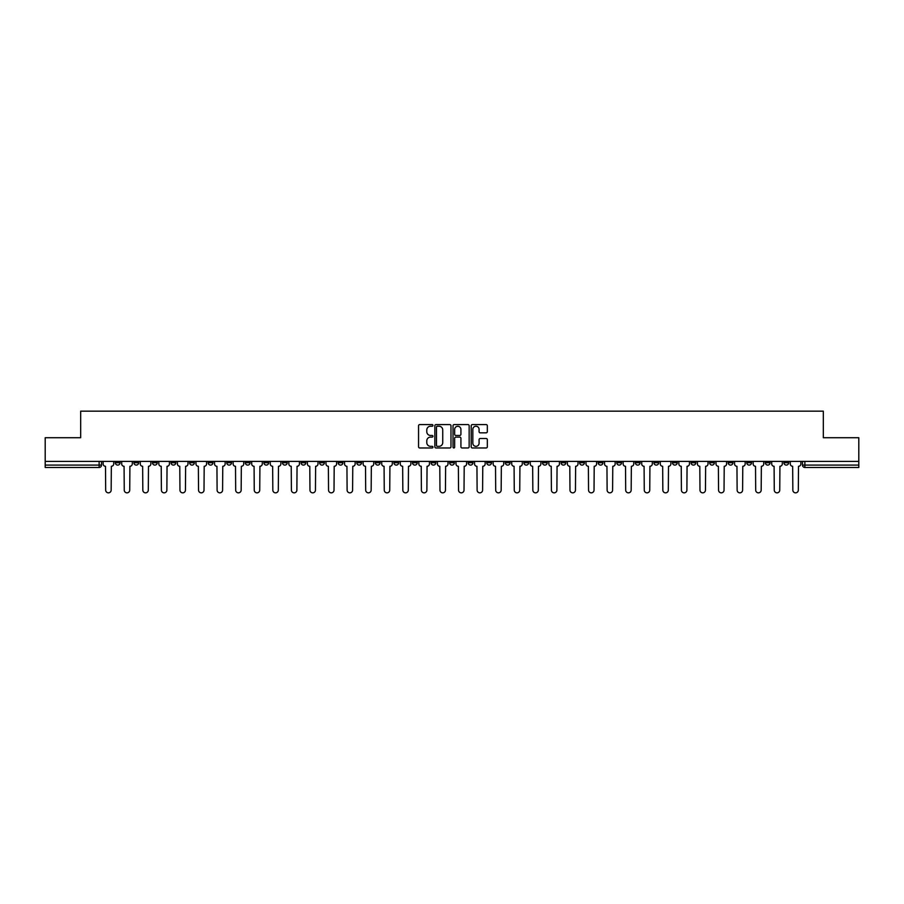 <?xml version="1.0" encoding="UTF-8"?>
<svg xmlns="http://www.w3.org/2000/svg" width="904" height="904" viewBox="0 0 904 904"><rect width="100%" height="100%" fill="white"/><g stroke="black" fill="none" stroke-linecap="round" stroke-linejoin="round"><path stroke-width="1.36" d="M432.948 425.422A0.814 0.814 0 0 0 432.135 424.597L419.716 424.597A1.164 1.164 0 0 0 418.552 425.773L418.552 446.802A1.164 1.164 0 0 0 419.716 447.966L432.135 447.966A0.814 0.814 0 0 0 432.948 447.152A0.814 0.814 0 0 0 432.135 446.339L430.53 446.339A3.74 3.74 0 0 1 426.79 442.598L426.79 440.847A3.74 3.74 0 0 1 430.53 437.107L432.135 437.107A0.814 0.814 0 0 0 432.948 436.282A0.814 0.814 0 0 0 432.135 435.468L430.53 435.468A3.74 3.74 0 0 1 426.79 431.728L426.79 429.976A3.74 3.74 0 0 1 430.53 426.236L432.135 426.236A0.814 0.814 0 0 0 432.948 425.422M728.195 461.402L728.195 462.712L732.963 462.712A2.384 2.384 0 0 1 730.579 465.097A2.384 2.384 0 0 1 728.195 462.712L728.195 461.402M616.765 461.402L616.765 462.712L621.534 462.712A2.384 2.384 0 0 1 619.15 465.097A2.384 2.384 0 0 1 616.765 462.712L616.765 461.402M598.199 461.402L598.199 462.712L602.957 462.712A2.384 2.384 0 0 1 600.572 465.097A2.384 2.384 0 0 1 598.199 462.712L598.199 461.402M486.759 461.402L486.759 462.712L491.527 462.712A2.384 2.384 0 0 1 489.143 465.097A2.384 2.384 0 0 1 486.759 462.712L486.759 461.402M468.193 461.402L468.193 462.712L472.95 462.712A2.384 2.384 0 0 1 470.577 465.097A2.384 2.384 0 0 1 468.193 462.712L468.193 461.402M449.616 461.402L449.616 462.712L454.384 462.712A2.384 2.384 0 0 1 452 465.097A2.384 2.384 0 0 1 449.616 462.712L449.616 461.402M412.473 461.402L412.473 462.712L417.241 462.712A2.384 2.384 0 0 1 414.857 465.097A2.384 2.384 0 0 1 412.473 462.712L412.473 461.402M375.329 462.712L375.329 461.402L375.329 462.712A2.384 2.384 0 0 0 377.714 465.097A2.384 2.384 0 0 1 375.329 462.712L380.098 462.712A2.384 2.384 0 0 1 377.714 465.097A2.384 2.384 0 0 0 380.098 462.712L380.098 461.402L380.098 462.712M356.764 462.712L356.764 461.402L356.764 462.712A2.384 2.384 0 0 0 359.137 465.097A2.384 2.384 0 0 1 356.764 462.712L361.521 462.712A2.384 2.384 0 0 1 359.137 465.097M338.186 462.712L338.186 461.402L338.186 462.712A2.384 2.384 0 0 0 340.571 465.097A2.384 2.384 0 0 1 338.186 462.712L342.944 462.712A2.384 2.384 0 0 1 340.571 465.097A2.384 2.384 0 0 0 342.944 462.712L342.944 461.402L342.944 462.712M319.609 461.402L319.609 462.712L324.378 462.712A2.384 2.384 0 0 1 321.993 465.097A2.384 2.384 0 0 1 319.609 462.712L319.609 461.402M301.043 461.402L301.043 462.712L305.801 462.712A2.384 2.384 0 0 1 303.428 465.097A2.384 2.384 0 0 1 301.043 462.712L301.043 461.402M282.466 461.402L282.466 462.712L287.235 462.712A2.384 2.384 0 0 1 284.85 465.097A2.384 2.384 0 0 1 282.466 462.712L282.466 461.402M263.9 462.712L263.9 461.402L263.9 462.712A2.384 2.384 0 0 0 266.284 465.097A2.384 2.384 0 0 1 263.9 462.712L268.657 462.712A2.384 2.384 0 0 1 266.284 465.097M226.757 462.712L226.757 461.402L226.757 462.712A2.384 2.384 0 0 0 229.13 465.097A2.384 2.384 0 0 1 226.757 462.712L231.514 462.712A2.384 2.384 0 0 1 229.13 465.097A2.384 2.384 0 0 0 231.514 462.712L231.514 461.402L231.514 462.712M208.18 462.712L208.18 461.402L208.18 462.712A2.384 2.384 0 0 0 210.564 465.097A2.384 2.384 0 0 1 208.18 462.712L212.948 462.712A2.384 2.384 0 0 1 210.564 465.097A2.384 2.384 0 0 0 212.948 462.712L212.948 461.402L212.948 462.712M189.614 462.712L189.614 461.402L189.614 462.712A2.384 2.384 0 0 0 191.987 465.097A2.384 2.384 0 0 1 189.614 462.712L194.371 462.712A2.384 2.384 0 0 1 191.987 465.097A2.384 2.384 0 0 0 194.371 462.712L194.371 461.402L194.371 462.712M171.037 462.712L171.037 461.402L171.037 462.712A2.384 2.384 0 0 0 173.421 465.097A2.384 2.384 0 0 1 171.037 462.712L175.805 462.712A2.384 2.384 0 0 1 173.421 465.097M152.471 462.712L152.471 461.402L152.471 462.712A2.384 2.384 0 0 0 154.844 465.097A2.384 2.384 0 0 1 152.471 462.712L157.228 462.712A2.384 2.384 0 0 1 154.844 465.097A2.384 2.384 0 0 0 157.228 462.712L157.228 461.402L157.228 462.712M133.894 462.712L133.894 461.402L133.894 462.712A2.384 2.384 0 0 0 136.278 465.097A2.384 2.384 0 0 1 133.894 462.712L138.651 462.712A2.384 2.384 0 0 1 136.278 465.097A2.384 2.384 0 0 0 138.651 462.712L138.651 461.402L138.651 462.712M486.149 432.835A1.164 1.164 0 0 0 487.324 431.671L487.324 425.773A1.164 1.164 0 0 0 486.149 424.597L472.363 424.597A1.164 1.164 0 0 0 471.199 425.773L471.199 446.802A1.164 1.164 0 0 0 472.363 447.966L486.149 447.966A1.164 1.164 0 0 0 487.324 446.802L487.324 439.672A1.164 1.164 0 0 0 486.149 438.508L480.25 438.508A1.164 1.164 0 0 0 479.086 439.672L479.086 443.209A3.13 3.13 0 0 1 475.956 446.339A3.13 3.13 0 0 1 472.826 443.209L472.826 429.366A3.13 3.13 0 0 1 475.956 426.236A3.13 3.13 0 0 1 479.086 429.366L479.086 431.671A1.164 1.164 0 0 0 480.25 432.835L486.149 432.835M45.2 461.402L45.2 437.717L80.682 437.717L80.682 411.162L823.318 411.162L823.318 437.717L858.8 437.717L858.8 461.402L45.2 461.402L45.2 465.097L101.508 465.097L101.508 461.402M450.983 425.773A1.164 1.164 0 0 0 449.808 424.597L436.022 424.597A1.164 1.164 0 0 0 434.847 425.773L434.847 446.802A1.164 1.164 0 0 0 436.022 447.966L449.808 447.966A1.164 1.164 0 0 0 450.983 446.802L450.983 425.773M454.192 424.597L467.978 424.597A1.164 1.164 0 0 1 469.153 425.773L469.153 446.802A1.164 1.164 0 0 1 467.978 447.966L462.08 447.966A1.164 1.164 0 0 1 460.916 446.802L460.916 438.27A1.164 1.164 0 0 0 459.74 437.107L455.831 437.107A1.164 1.164 0 0 0 454.655 438.27L454.655 447.152A0.814 0.814 0 0 1 453.842 447.966A0.814 0.814 0 0 1 453.017 447.152L453.017 425.773A1.164 1.164 0 0 1 454.192 424.597M802.492 461.402L802.492 465.097L858.8 465.097L858.8 467.481L804.865 467.481A2.384 2.384 0 0 1 802.492 465.097M858.8 461.402L858.8 465.097M101.508 465.097A2.384 2.384 0 0 1 99.135 467.481L45.2 467.481L45.2 465.097M788.683 461.402L788.683 462.712A2.384 2.384 0 0 1 786.299 465.097A2.384 2.384 0 0 1 783.915 462.712L788.683 462.712A2.384 2.384 0 0 1 786.299 465.097M783.915 461.402L783.915 462.712M770.106 461.402L770.106 462.712A2.384 2.384 0 0 1 767.722 465.097A2.384 2.384 0 0 1 765.349 462.712A2.384 2.384 0 0 0 767.722 465.097M765.349 461.402L765.349 462.712L770.106 462.712M751.529 461.402L751.529 462.712A2.384 2.384 0 0 1 749.156 465.097A2.384 2.384 0 0 1 746.772 462.712L751.529 462.712M746.772 461.402L746.772 462.712M732.963 461.402L732.963 462.712A2.384 2.384 0 0 1 730.579 465.097M714.386 461.402L714.386 462.712A2.384 2.384 0 0 1 712.013 465.097A2.384 2.384 0 0 1 709.629 462.712L714.386 462.712M709.629 461.402L709.629 462.712M695.82 461.402L695.82 462.712A2.384 2.384 0 0 1 693.436 465.097A2.384 2.384 0 0 1 691.051 462.712L695.82 462.712M691.051 461.402L691.051 462.712M677.243 461.402L677.243 462.712A2.384 2.384 0 0 1 674.87 465.097A2.384 2.384 0 0 1 672.486 462.712A2.384 2.384 0 0 0 674.87 465.097M672.486 461.402L672.486 462.712L677.243 462.712M658.677 461.402L658.677 462.712A2.384 2.384 0 0 1 656.293 465.097A2.384 2.384 0 0 1 653.908 462.712L658.677 462.712M653.908 461.402L653.908 462.712M640.1 461.402L640.1 462.712A2.384 2.384 0 0 1 637.716 465.097A2.384 2.384 0 0 1 635.342 462.712L640.1 462.712M635.342 461.402L635.342 462.712M621.534 461.402L621.534 462.712M602.957 461.402L602.957 462.712L602.957 461.402M584.391 461.402L584.391 462.712A2.384 2.384 0 0 1 582.006 465.097A2.384 2.384 0 0 1 579.622 462.712L584.391 462.712M579.622 461.402L579.622 462.712M565.814 461.402L565.814 462.712A2.384 2.384 0 0 1 563.429 465.097A2.384 2.384 0 0 1 561.056 462.712L565.814 462.712M561.056 461.402L561.056 462.712M547.236 461.402L547.236 462.712A2.384 2.384 0 0 1 544.863 465.097A2.384 2.384 0 0 1 542.479 462.712L547.236 462.712M542.479 461.402L542.479 462.712M528.67 461.402L528.67 462.712A2.384 2.384 0 0 1 526.286 465.097A2.384 2.384 0 0 1 523.902 462.712L528.67 462.712M523.902 461.402L523.902 462.712M510.093 461.402L510.093 462.712A2.384 2.384 0 0 1 507.72 465.097A2.384 2.384 0 0 1 505.336 462.712L510.093 462.712M505.336 461.402L505.336 462.712M491.527 461.402L491.527 462.712A2.384 2.384 0 0 1 489.143 465.097M472.95 461.402L472.95 462.712M454.384 462.712L454.384 461.402L454.384 462.712A2.384 2.384 0 0 1 452 465.097M435.807 461.402L435.807 462.712A2.384 2.384 0 0 1 433.423 465.097A2.384 2.384 0 0 1 431.05 462.712A2.384 2.384 0 0 0 433.423 465.097A2.384 2.384 0 0 0 435.807 462.712L431.05 462.712L431.05 461.402M417.241 462.712L417.241 461.402L417.241 462.712A2.384 2.384 0 0 1 414.857 465.097M398.664 461.402L398.664 462.712A2.384 2.384 0 0 1 396.28 465.097A2.384 2.384 0 0 1 393.907 462.712A2.384 2.384 0 0 0 396.28 465.097M393.907 461.402L393.907 462.712L398.664 462.712M361.521 461.402L361.521 462.712L361.521 461.402M324.378 462.712L324.378 461.402L324.378 462.712A2.384 2.384 0 0 1 321.993 465.097M305.801 462.712L305.801 461.402L305.801 462.712A2.384 2.384 0 0 1 303.428 465.097M287.235 462.712L287.235 461.402L287.235 462.712A2.384 2.384 0 0 1 284.85 465.097M268.657 461.402L268.657 462.712L268.657 461.402M250.092 462.712L250.092 461.402L250.092 462.712A2.384 2.384 0 0 1 247.707 465.097A2.384 2.384 0 0 1 245.323 462.712L250.092 462.712A2.384 2.384 0 0 1 247.707 465.097M245.323 461.402L245.323 462.712M175.805 461.402L175.805 462.712L175.805 461.402M120.085 461.402L120.085 462.712A2.384 2.384 0 0 1 117.701 465.097A2.384 2.384 0 0 1 115.316 462.712A2.384 2.384 0 0 0 117.701 465.097A2.384 2.384 0 0 0 120.085 462.712L120.085 461.402M115.316 461.402L115.316 462.712L120.085 462.712M437.31 426.236A0.814 0.814 0 0 0 436.485 427.05L436.485 445.514A0.814 0.814 0 0 0 437.31 446.339L439.005 446.339A3.74 3.74 0 0 0 442.734 442.598L442.734 429.976A3.74 3.74 0 0 0 439.005 426.236L437.31 426.236M460.916 429.423A3.13 3.13 0 0 0 457.786 426.292A3.13 3.13 0 0 0 454.655 429.423L454.655 434.304A1.164 1.164 0 0 0 455.831 435.468L459.74 435.468A1.164 1.164 0 0 0 460.916 434.304L460.916 429.423M103.124 461.402L103.124 463.91A2.384 2.384 0 0 0 105.497 466.283L105.678 490.092A2.735 2.735 0 0 0 108.412 492.838A2.735 2.735 0 0 0 111.158 490.092L111.339 466.283A2.384 2.384 0 0 0 113.712 463.91L113.712 461.402M121.69 461.402L121.69 463.91A2.384 2.384 0 0 0 124.074 466.283L124.255 490.092A2.735 2.735 0 0 0 126.989 492.838A2.735 2.735 0 0 0 129.724 490.092L129.905 466.283A2.384 2.384 0 0 0 132.289 463.91L132.289 461.402M140.267 461.402L140.267 463.91A2.384 2.384 0 0 0 142.64 466.283L142.821 490.092A2.735 2.735 0 0 0 145.555 492.838A2.735 2.735 0 0 0 148.301 490.092L148.482 466.283A2.384 2.384 0 0 0 150.855 463.91L150.855 461.402M158.833 461.402L158.833 463.91A2.384 2.384 0 0 0 161.217 466.283L161.398 490.092A2.735 2.735 0 0 0 164.132 492.838A2.735 2.735 0 0 0 166.867 490.092L167.048 466.283A2.384 2.384 0 0 0 169.432 463.91L169.432 461.402M177.41 461.402L177.41 463.91A2.384 2.384 0 0 0 179.783 466.283L179.964 490.092A2.735 2.735 0 0 0 182.71 492.838A2.735 2.735 0 0 0 185.444 490.092L185.625 466.283A2.384 2.384 0 0 0 187.998 463.91L187.998 461.402M195.976 461.402L195.976 463.91A2.384 2.384 0 0 0 198.36 466.283L198.541 490.092A2.735 2.735 0 0 0 201.276 492.838A2.735 2.735 0 0 0 204.01 490.092L204.191 466.283A2.384 2.384 0 0 0 206.575 463.91L206.575 461.402M214.553 461.402L214.553 463.91A2.384 2.384 0 0 0 216.937 466.283L217.107 490.092A2.735 2.735 0 0 0 219.853 492.838A2.735 2.735 0 0 0 222.587 490.092L222.768 466.283A2.384 2.384 0 0 0 225.141 463.91L225.141 461.402M233.119 461.402L233.119 463.91A2.384 2.384 0 0 0 235.503 466.283L235.684 490.092A2.735 2.735 0 0 0 238.419 492.838A2.735 2.735 0 0 0 241.165 490.092L241.334 466.283A2.384 2.384 0 0 0 243.718 463.91L243.718 461.402M251.696 461.402L251.696 463.91A2.384 2.384 0 0 0 254.08 466.283L254.25 490.092A2.735 2.735 0 0 0 256.996 492.838A2.735 2.735 0 0 0 259.73 490.092L259.911 466.283A2.384 2.384 0 0 0 262.296 463.91L262.296 461.402M270.262 461.402L270.262 463.91A2.384 2.384 0 0 0 272.646 466.283L272.827 490.092A2.735 2.735 0 0 0 275.562 492.838A2.735 2.735 0 0 0 278.308 490.092L278.477 466.283A2.384 2.384 0 0 0 280.861 463.91L280.861 461.402M288.839 461.402L288.839 463.91A2.384 2.384 0 0 0 291.224 466.283L291.404 490.092A2.735 2.735 0 0 0 294.139 492.838A2.735 2.735 0 0 0 296.874 490.092L297.054 466.283A2.384 2.384 0 0 0 299.439 463.91L299.439 461.402M307.416 461.402L307.416 463.91A2.384 2.384 0 0 0 309.789 466.283L309.97 490.092A2.735 2.735 0 0 0 312.705 492.838A2.735 2.735 0 0 0 315.451 490.092L315.632 466.283A2.384 2.384 0 0 0 318.005 463.91L318.005 461.402M325.982 461.402L325.982 463.91A2.384 2.384 0 0 0 328.367 466.283L328.547 490.092A2.735 2.735 0 0 0 331.282 492.838A2.735 2.735 0 0 0 334.017 490.092L334.197 466.283A2.384 2.384 0 0 0 336.582 463.91L336.582 461.402M344.56 461.402L344.56 463.91A2.384 2.384 0 0 0 346.933 466.283L347.113 490.092A2.735 2.735 0 0 0 349.848 492.838A2.735 2.735 0 0 0 352.594 490.092L352.775 466.283A2.384 2.384 0 0 0 355.148 463.91L355.148 461.402M363.125 461.402L363.125 463.91A2.384 2.384 0 0 0 365.51 466.283L365.691 490.092A2.735 2.735 0 0 0 368.425 492.838A2.735 2.735 0 0 0 371.16 490.092L371.341 466.283A2.384 2.384 0 0 0 373.725 463.91L373.725 461.402M381.703 461.402L381.703 463.91A2.384 2.384 0 0 0 384.076 466.283L384.256 490.092A2.735 2.735 0 0 0 387.002 492.838A2.735 2.735 0 0 0 389.737 490.092L389.918 466.283A2.384 2.384 0 0 0 392.291 463.91L392.291 461.402M400.269 461.402L400.269 463.91A2.384 2.384 0 0 0 402.653 466.283L402.834 490.092A2.735 2.735 0 0 0 405.568 492.838A2.735 2.735 0 0 0 408.303 490.092L408.484 466.283A2.384 2.384 0 0 0 410.868 463.91L410.868 461.402M418.846 461.402L418.846 463.91A2.384 2.384 0 0 0 421.23 466.283L421.4 490.092A2.735 2.735 0 0 0 424.145 492.838A2.735 2.735 0 0 0 426.88 490.092L427.061 466.283A2.384 2.384 0 0 0 429.445 463.91L429.445 461.402M437.412 461.402L437.412 463.91A2.384 2.384 0 0 0 439.796 466.283L439.977 490.092A2.735 2.735 0 0 0 442.711 492.838A2.735 2.735 0 0 0 445.457 490.092L445.627 466.283A2.384 2.384 0 0 0 448.011 463.91L448.011 461.402M455.989 461.402L455.989 463.91A2.384 2.384 0 0 0 458.373 466.283L458.543 490.092A2.735 2.735 0 0 0 461.289 492.838A2.735 2.735 0 0 0 464.023 490.092L464.204 466.283A2.384 2.384 0 0 0 466.588 463.91L466.588 461.402M474.555 461.402L474.555 463.91A2.384 2.384 0 0 0 476.939 466.283L477.12 490.092A2.735 2.735 0 0 0 479.854 492.838A2.735 2.735 0 0 0 482.6 490.092L482.77 466.283A2.384 2.384 0 0 0 485.154 463.91L485.154 461.402M493.132 461.402L493.132 463.91A2.384 2.384 0 0 0 495.516 466.283L495.697 490.092A2.735 2.735 0 0 0 498.432 492.838A2.735 2.735 0 0 0 501.166 490.092L501.347 466.283A2.384 2.384 0 0 0 503.731 463.91L503.731 461.402M511.709 461.402L511.709 463.91A2.384 2.384 0 0 0 514.082 466.283L514.263 490.092A2.735 2.735 0 0 0 516.998 492.838A2.735 2.735 0 0 0 519.743 490.092L519.924 466.283A2.384 2.384 0 0 0 522.297 463.91L522.297 461.402M530.275 461.402L530.275 463.91A2.384 2.384 0 0 0 532.659 466.283L532.84 490.092A2.735 2.735 0 0 0 535.575 492.838A2.735 2.735 0 0 0 538.309 490.092L538.49 466.283A2.384 2.384 0 0 0 540.874 463.91L540.874 461.402M548.852 461.402L548.852 463.91A2.384 2.384 0 0 0 551.225 466.283L551.406 490.092A2.735 2.735 0 0 0 554.152 492.838A2.735 2.735 0 0 0 556.887 490.092L557.067 466.283A2.384 2.384 0 0 0 559.44 463.91L559.44 461.402M567.418 461.402L567.418 463.91A2.384 2.384 0 0 0 569.802 466.283L569.983 490.092A2.735 2.735 0 0 0 572.718 492.838A2.735 2.735 0 0 0 575.452 490.092L575.633 466.283A2.384 2.384 0 0 0 578.018 463.91L578.018 461.402M585.995 461.402L585.995 463.91A2.384 2.384 0 0 0 588.368 466.283L588.549 490.092A2.735 2.735 0 0 0 591.295 492.838A2.735 2.735 0 0 0 594.03 490.092L594.211 466.283A2.384 2.384 0 0 0 596.583 463.91L596.583 461.402M604.561 461.402L604.561 463.91A2.384 2.384 0 0 0 606.946 466.283L607.126 490.092A2.735 2.735 0 0 0 609.861 492.838A2.735 2.735 0 0 0 612.596 490.092L612.776 466.283A2.384 2.384 0 0 0 615.161 463.91L615.161 461.402M623.139 461.402L623.139 463.91A2.384 2.384 0 0 0 625.523 466.283L625.692 490.092A2.735 2.735 0 0 0 628.438 492.838A2.735 2.735 0 0 0 631.173 490.092L631.354 466.283A2.384 2.384 0 0 0 633.738 463.91L633.738 461.402M641.704 461.402L641.704 463.91A2.384 2.384 0 0 0 644.089 466.283L644.269 490.092A2.735 2.735 0 0 0 647.004 492.838A2.735 2.735 0 0 0 649.75 490.092L649.919 466.283A2.384 2.384 0 0 0 652.304 463.91L652.304 461.402M660.282 461.402L660.282 463.91A2.384 2.384 0 0 0 662.666 466.283L662.835 490.092A2.735 2.735 0 0 0 665.581 492.838A2.735 2.735 0 0 0 668.316 490.092L668.497 466.283A2.384 2.384 0 0 0 670.881 463.91L670.881 461.402M678.859 461.402L678.859 463.91A2.384 2.384 0 0 0 681.232 466.283L681.413 490.092A2.735 2.735 0 0 0 684.147 492.838A2.735 2.735 0 0 0 686.893 490.092L687.063 466.283A2.384 2.384 0 0 0 689.447 463.91L689.447 461.402M697.425 461.402L697.425 463.91A2.384 2.384 0 0 0 699.809 466.283L699.99 490.092A2.735 2.735 0 0 0 702.724 492.838A2.735 2.735 0 0 0 705.459 490.092L705.64 466.283A2.384 2.384 0 0 0 708.024 463.91L708.024 461.402M716.002 461.402L716.002 463.91A2.384 2.384 0 0 0 718.375 466.283L718.556 490.092A2.735 2.735 0 0 0 721.29 492.838A2.735 2.735 0 0 0 724.036 490.092L724.217 466.283A2.384 2.384 0 0 0 726.59 463.91L726.59 461.402M734.568 461.402L734.568 463.91A2.384 2.384 0 0 0 736.952 466.283L737.133 490.092A2.735 2.735 0 0 0 739.867 492.838A2.735 2.735 0 0 0 742.602 490.092L742.783 466.283A2.384 2.384 0 0 0 745.167 463.91L745.167 461.402M753.145 461.402L753.145 463.91A2.384 2.384 0 0 0 755.518 466.283L755.699 490.092A2.735 2.735 0 0 0 758.445 492.838A2.735 2.735 0 0 0 761.179 490.092L761.36 466.283A2.384 2.384 0 0 0 763.733 463.91L763.733 461.402M771.711 461.402L771.711 463.91A2.384 2.384 0 0 0 774.095 466.283L774.276 490.092A2.735 2.735 0 0 0 777.011 492.838A2.735 2.735 0 0 0 779.745 490.092L779.926 466.283A2.384 2.384 0 0 0 782.31 463.91L782.31 461.402M790.288 461.402L790.288 463.91A2.384 2.384 0 0 0 792.661 466.283L792.842 490.092A2.735 2.735 0 0 0 795.588 492.838A2.735 2.735 0 0 0 798.322 490.092L798.503 466.283A2.384 2.384 0 0 0 800.876 463.91L800.876 461.402M99.135 461.402L99.135 467.481M804.865 461.402L804.865 467.481"/></g></svg>
